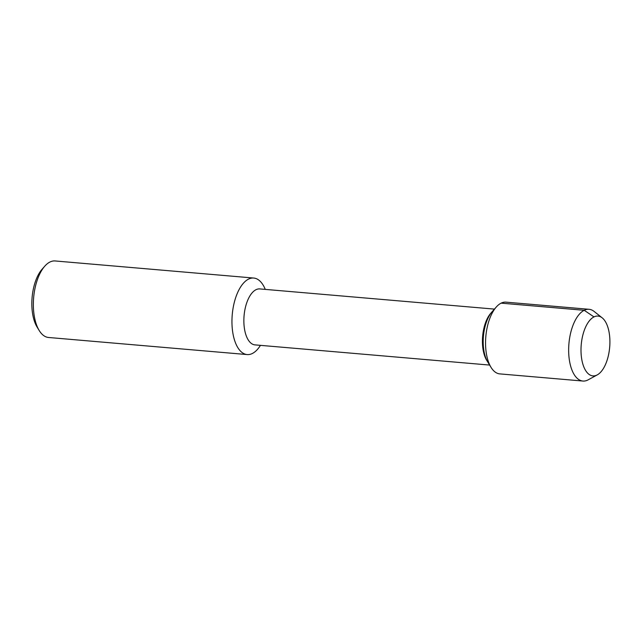 <?xml version="1.0" encoding="UTF-8"?>
<svg xmlns="http://www.w3.org/2000/svg" width="642" height="642" viewBox="0 0 642 642"><rect width="100%" height="100%" fill="white"/><g stroke="black" fill="none" stroke-linecap="round" stroke-linejoin="round"><path stroke-width="0.96" d="M596.932 375.056A30.022 14.276 94.9 0 0 609.9 343.013A30.022 14.276 94.9 0 0 598.031 316.081A30.022 14.276 94.9 0 0 581.227 344.762A30.022 14.276 94.9 0 0 592.879 375.891A30.022 14.276 94.9 0 0 596.932 375.056A30.022 14.276 94.9 0 0 597.261 374.888A30.022 14.276 94.9 0 0 609.683 347.21A30.022 14.276 94.9 0 0 602.172 317.822A30.022 14.276 94.9 0 0 598.031 316.081A30.022 14.276 94.9 0 0 581.227 344.762A30.022 14.276 94.9 0 0 592.879 375.891A30.022 14.276 94.9 0 0 596.932 375.056M494.444 309.107L259.793 288.924A28.087 13.362 94.9 0 0 244.072 315.76A28.087 13.362 94.9 0 0 254.978 344.882L489.629 365.073M491.443 312.558A28.087 13.362 94.9 0 0 490.777 313.264A28.087 13.362 94.9 0 0 486.724 360.347L491.066 367.409A36.008 17.125 94.9 0 0 499.805 373.893L582.904 381.043A36.008 17.125 94.9 0 0 587.751 380.048A36.008 17.125 94.9 0 0 588.16 379.831L597.261 374.888M265.258 289.39A38.408 18.265 94.9 0 0 253.734 278.042A38.408 18.265 94.9 0 0 232.243 314.74A38.408 18.265 94.9 0 0 247.146 354.569A38.408 18.265 94.9 0 0 252.322 353.501A38.408 18.265 94.9 0 0 260.443 345.356M253.734 278.042L55.14 260.957A38.408 18.265 94.9 0 0 44.771 266.181L42.115 269.199A34.564 16.443 94.9 0 0 37.132 327.139L39.234 330.566A38.408 18.265 94.9 0 0 48.551 337.483L247.146 354.569M44.771 266.181A38.408 18.265 94.9 0 0 39.234 330.566M602.172 317.822L594.043 311.386A36.008 17.125 94.9 0 0 589.075 309.3L505.976 302.149A36.008 17.125 94.9 0 0 496.258 307.053L492.117 311.747A30.022 14.276 94.9 0 0 487.784 362.072A30.022 14.276 94.9 0 1 492.117 311.747L490.777 313.264M589.075 309.3A36.008 17.125 94.9 0 0 568.924 343.703A36.008 17.125 94.9 0 0 582.904 381.043M496.258 307.053A36.008 17.125 94.9 0 0 491.066 367.409M501.121 303.152L584.22 310.295L593.978 316.907"/></g></svg>
